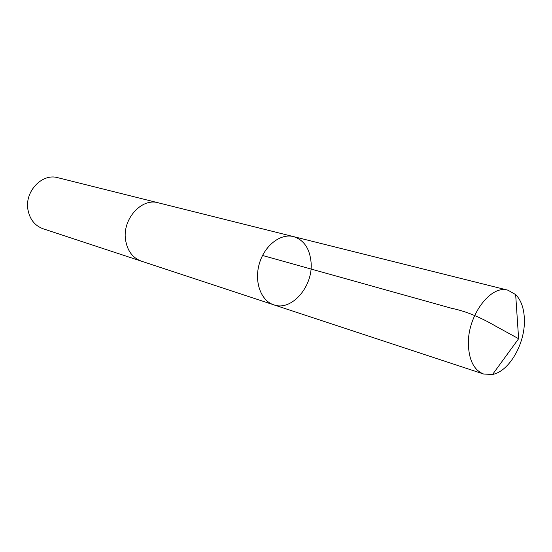 <?xml version="1.0" encoding="UTF-8"?>
<svg xmlns="http://www.w3.org/2000/svg" width="552" height="552" viewBox="0 0 552 552"><rect width="100%" height="100%" fill="white"/><g stroke="black" fill="none" stroke-linecap="round" stroke-linejoin="round"><path stroke-width="0.83" d="M141.685 261.268L141.326 261.151C132.466 257.825 127.188 250.587 125.49 239.451C122.427 218.916 141.685 197.74 158.21 202.791L293.498 236.601C280.478 233.158 264.484 245.55 259.33 263.677C254.003 281.755 260.91 300.778 273.757 304.821C291.67 311.57 313.37 286.253 311.066 262.276C309.727 248.49 303.876 239.927 293.498 236.601C280.478 233.158 264.484 245.55 259.33 263.677C254.003 281.755 260.91 300.778 273.757 304.821L483.697 374.049C474.299 370.385 469.193 360.76 468.4 345.166C467.013 316.317 490.5 284.418 507.964 290.2L515.665 294.595C521.309 300.405 524.221 308.989 524.4 320.353C524.938 344.089 509.061 371.475 492.556 374.449L483.697 374.049M273.757 304.821L141.326 261.151C132.459 257.825 127.181 250.594 125.49 239.451C122.427 218.909 141.678 197.74 158.217 202.791L158.583 202.888M141.326 261.151L43.021 228.742C34.686 225.637 29.642 219.172 27.883 209.36C24.688 191.282 42.235 173.017 57.794 177.696L158.217 202.791M262.538 255.479L451.729 308.327C465.55 311.142 480.24 317.103 495.786 326.218L518.618 338.721L515.665 294.595M293.498 236.601L507.964 290.2M518.618 338.721L492.556 374.449"/></g></svg>
